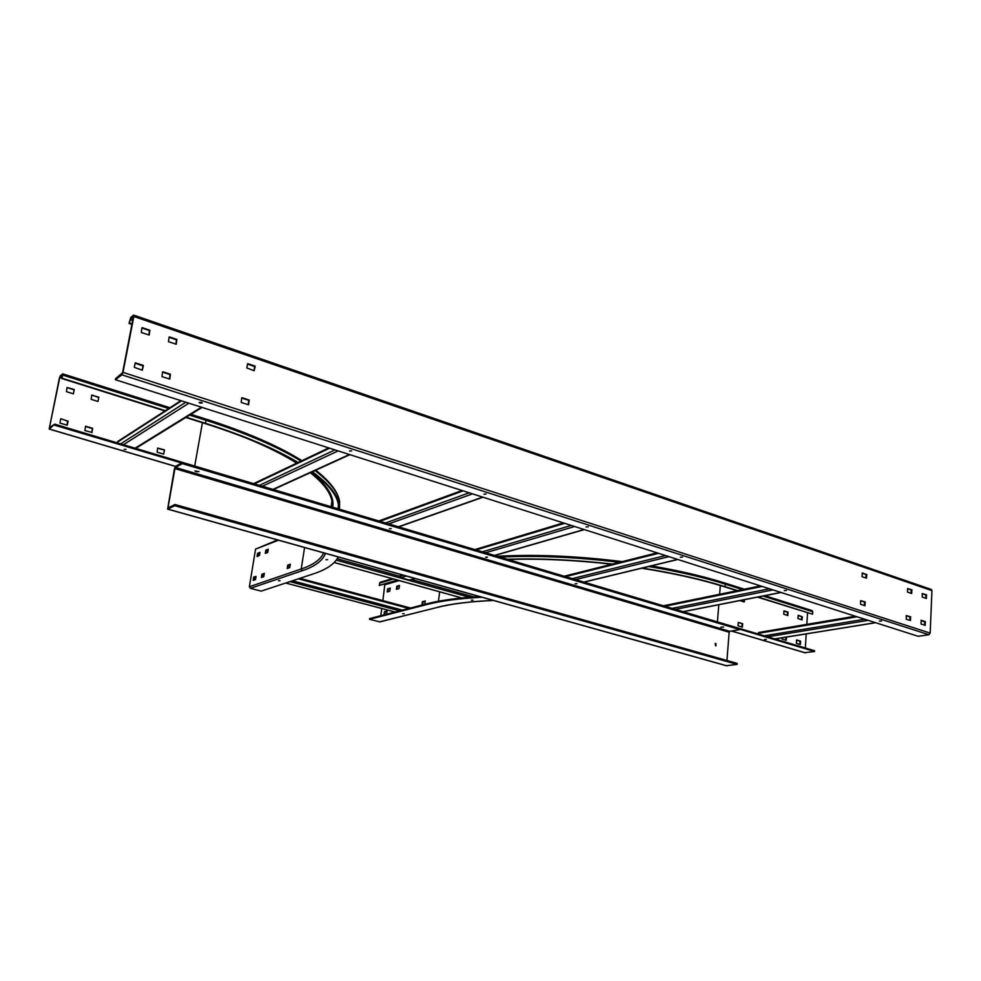<?xml version="1.0" encoding="UTF-8"?>
<svg xmlns="http://www.w3.org/2000/svg" width="981" height="981" viewBox="0 0 981 981"><rect width="100%" height="100%" fill="white"/><g stroke="black" fill="none" stroke-linecap="round" stroke-linejoin="round"><path stroke-width="1.47" d="M757.957 633.849L758.963 632.487M290.302 564.615L288.5 565.252L287.948 568.269M264.306 573.762L262.65 574.351L262.099 577.269M259.916 552.83L258.31 553.443L257.77 556.288M268.218 549.667L266.562 550.304L266.023 553.174M256.016 576.681L254.41 577.245L253.858 580.139M59.767 377.55L49.479 427.508L54.764 424.172L49.173 429.065L59.436 377.832L60.368 375.674L62.735 373.847L62.11 378.237L62.416 374.84L59.767 377.55L61.84 378.2M92.079 432.474L84.893 430.573L85.555 426.257L92.655 428.292L91.834 432.646M164.477 449.887L163.692 454.142L157.132 452.18L157.647 448.084L164.477 449.887L163.606 454.117M74.262 389.506L73.391 393.822L66.426 391.664L67.015 387.495L74.262 389.506L73.367 393.81M98.823 397.158L97.965 401.45L91.123 399.328L91.687 395.184L98.823 397.158L97.928 401.437M60 423.13L60.675 418.789L68.106 421.18L67.223 425.19L60 423.13M54.764 424.172L215.28 472.204M54.556 425.153L181.571 462.983M338.224 556.963C334.656 563.965 326.452 569.569 313.601 573.787L261.179 591.138L250.376 588.33L249.382 586.724L255.563 549.115L277.5 539.942M279.99 580.727L278.432 580.74L279.99 580.727M327.642 559.697L325.95 559.746L327.642 559.697M126.034 449.359L124.109 449.421L126.034 449.359M85.445 426.477L92.3 428.538L91.76 432.621M157.634 448.17L164.097 450.107M66.99 387.605L73.931 389.764M91.981 395.024L98.468 397.415M60.896 418.752L67.566 421.107L66.99 425.227M289.751 567.631L287.225 568.502L287.678 565.277L290.315 564.173L289.751 567.631M263.754 576.693L261.4 577.502L261.853 574.375L264.33 573.333L263.754 576.693M257.623 553.259L259.94 552.389L259.487 555.467L257.059 556.546L257.512 553.468L258.31 553.443M265.275 553.272L265.876 550.108L268.242 549.213L267.678 552.548L265.544 553.345M256.066 576.411L255.465 579.587L253.159 580.384L253.723 577.061L256.066 576.411M62.11 378.237L165.36 410.708M186.169 417.244L205.483 423.314C244.048 435.613 274.938 448.673 298.126 462.48M339.475 509.225L339.218 504.504C337.623 494.657 328.672 483.743 312.363 471.763M266.256 551.714L267.997 551.064M266.329 551.236L268.071 550.586M185.777 417.489L205.09 423.547C243.656 435.846 274.508 448.893 297.648 462.713M311.848 471.996C327.948 483.866 336.79 494.682 338.359 504.442L338.629 508.98M61.766 378.507L164.98 410.953M200.05 403.093L199.106 402.455L201.301 402.308L202.258 402.946L200.05 403.093M931.141 589.397L931.95 590.623L930.16 633.088L928.897 634.719L918.155 636.301L115.39 379.708L115.599 378.617L122.576 372.694L133.465 316.348M131.969 324.417L129.002 323.399L130.767 317.464L133.49 315.22L133.857 316.483L122.993 372.375L121.889 374.84L115.39 379.708M349.469 451.039L351.664 450.88L349.469 451.039M483.891 494.191L486.086 494.019L483.891 494.191M586.037 526.969L588.22 526.797L586.037 526.969M680.299 557.22L682.494 557.061L680.299 557.22M784.26 590.587L786.431 590.439L784.26 590.587M879.405 621.12L881.576 620.998L879.405 621.12M142.245 327.654L149.897 330.266L149.21 335.061L141.313 332.498L141.902 327.924M169.394 336.9L176.899 339.463L176.237 344.221L168.499 341.707L169.063 337.157M143.422 365.692L142.27 370.217L134.311 367.335L135.243 362.835L143.201 365.324L142.993 365.999L135.12 363.129M162.871 371.774L170.449 374.252L169.762 379.083L161.963 376.63L162.539 372.007M242.013 397.71L249.174 400.052L248.561 404.773L241.191 402.455L241.706 397.881M255.17 366.391L254.165 370.732L246.844 367.973L247.653 363.644L254.962 366.048L254.692 366.698L247.531 363.988M907.535 588.539L911.827 589.789L911.717 593.517L907.523 592.119L907.535 588.539M906.272 615.59L910.589 616.791L910.466 620.556L906.26 619.195L906.272 615.59M862.115 576.73L862.262 572.929L866.787 574.67L866.493 578.201L862.115 576.73M860.644 600.642L865.156 601.905L865.009 605.743L860.607 604.321L860.644 600.642M921.049 624.026L921.171 620.274L925.316 621.623L925.206 625.363L921.049 624.026M922.238 593.554L926.481 594.78L926.371 598.484L922.238 597.098L922.238 593.554M148.904 335.061L149.468 330.597L141.877 328.01M175.918 344.221L176.457 339.782L169.039 337.256M142.993 365.999L142.196 370.193M169.455 379.083L170.007 374.558L162.515 372.106M248.218 404.748L248.696 400.334L241.682 398.041M254.692 366.698L254.005 370.683M911.141 593.346L911.153 589.912L907.523 588.686M909.902 620.384L909.914 616.902L906.272 615.712M865.929 578.03L865.965 574.535L862.152 573.235M864.445 605.571L864.482 602.027L860.644 600.764M924.629 625.191L924.629 621.733L921.061 620.556M925.794 598.312L925.794 594.903L922.238 593.689M132.055 323.963L129.418 323.068L130.559 318.531L133.281 316.287M384.859 584.124L382.872 600.617M381.768 608.527L380.751 615.725M394.914 612.009L393.197 612.451L393.258 611.568M425.214 600.973L424.773 604.284L421.965 605.007L422.431 601.696L425.264 600.985M390.217 588.085L389.776 591.249L387.188 591.972L387.654 588.821L390.254 588.097M399.463 585.436L399.022 588.625L396.385 589.36L396.851 586.184L399.5 585.449M384.025 614.829L384.478 611.654L387.029 610.979L386.588 614.167L384 614.829M479.623 596.583C457.968 597.883 440.408 600.286 426.919 603.781L369.604 618.606L369.506 619.318L379.892 621.893L437.649 607.337L379.402 621.893M398.041 580.262L379.181 585.436L380.236 582.248L392.302 578.667M369.506 619.318L426.821 604.529C440.825 600.912 459.194 598.484 481.929 597.233M739.821 629.25L814.549 651.507L814.598 650.746L715.897 621.451M379.181 585.436L397.403 580.09M737.577 590.599L725.155 586.699C701.341 579.244 673.689 573.039 642.212 568.097M612.451 564.075C574.878 559.808 539.857 558.214 507.373 559.28M811.827 610.599L812.746 611.739L812.587 614.192L758.006 597.024M812.587 614.192L757.442 597.135M737.013 590.721L724.603 586.822C700.777 579.354 673.113 573.162 641.623 568.232M508.121 559.501C540.2 558.471 574.78 560.053 611.825 564.222M422.578 604.848L423.081 601.868L425.264 601.304M387.802 591.801L388.28 588.992L390.254 588.428M396.998 589.201L397.477 586.356L399.5 585.78M384.613 614.67L385.104 611.813L387.078 611.298M814.549 651.507L804.861 652.672M766.333 639.416L764.432 639.489L766.333 639.416M473.014 600.139L471.321 600.176L473.014 600.139M404.209 613.726L402.664 613.738L404.209 613.726M807.571 612.892L806.836 624.357M806.223 633.898L805.327 647.975M742.678 623.916L742.335 627.178L737.97 625.682L738.313 622.42L742.543 623.671L738.202 622.641M744.518 599.673L744.236 601.991L739.919 600.58M786.48 637.086L786.173 640.286L782.102 639.085L782.041 637.797M797.884 618.459L798.191 615.283L802.311 616.755L802.017 619.918L797.884 618.459M784.027 610.856L788.025 612.107L787.841 615.528L783.794 614.278L783.929 610.881M800.361 644.542L796.388 643.352L796.572 639.931L800.582 641.12L800.361 644.542M741.894 627.055L742.114 624.014M743.794 601.868L743.954 599.783M785.707 640.164L785.916 637.172M801.551 619.784L801.612 616.62L798.08 615.516M787.387 615.394L787.461 612.205L783.868 611.089M799.944 644.419L800.018 641.206L796.462 640.139M180.921 400.653L117.892 441.364L117.217 442.787M196.188 471.702L194.974 470.966L198.971 471.603L196.188 471.702M739.797 629.581L182.331 463.633L175.452 467.447L174.9 468.599L167.984 507.937L174.961 504.504L737.222 663.401L737.148 664.407L174.741 505.718L167.604 509.139L174.422 468.869L175.673 466.257L182.552 462.443L739.87 628.6L739.797 629.581L729.778 631.323L729.153 632.205L726.946 660.507M720.851 627.166L723.622 627.055L720.851 627.166M485.583 557.269L487.496 557.183L485.583 557.269M389.334 528.747L391.247 528.661L389.334 528.747M575.05 583.781L576.963 583.695L575.05 583.781M737.148 664.407L726.418 665.682M174.961 504.504L174.741 505.718M715.59 645.805L715.186 643.573M182.552 462.443L182.331 463.633M715.823 643.438L715.958 645.841L715.823 643.438M415.196 578.532L409.335 580.078L400.898 577.723L400.273 574.351M757.994 633.395L857.075 616.779M864.739 619.219L764.407 635.774M767.792 636.792L868.234 620.335M875.506 622.665L774.843 638.889M247.371 438.519C267.09 446.637 283.534 454.853 296.691 463.167M310.327 472.695C323.374 483.093 330.572 492.621 331.934 501.279L332.019 507.005M202.417 422.713L194.729 465.901M250.376 588.33L302.283 570.709C315.073 566.417 322.786 560.629 325.434 553.37M175.513 466.38L49.369 429.04M323.705 552.892C320.677 559.575 313.184 564.946 301.228 568.992L249.382 586.724M304.576 547.533L301.228 568.992L302.283 570.709M255.563 549.115L278.469 540.212M205.618 419.095L206.022 420.309C246.01 433.112 277.684 446.711 301.044 461.095M315.011 470.549C329.91 481.965 338.114 492.388 339.622 501.818L339.487 509.237M62.747 375.098L168.72 408.537M189.603 415.122L206.022 420.309L205.483 423.314M338.004 508.796L338.494 505.289M311.308 472.241C327.519 485.399 334.631 497.048 332.645 507.189M62.036 377.219L60.172 376.63M288.5 565.252L287.789 565.056M287.678 565.277L288.389 565.473M262.65 574.351L261.964 574.167M261.853 574.375L262.54 574.559M257.512 553.468L258.199 553.664M265.753 550.329L266.452 550.513M266.562 550.304L265.876 550.108M254.41 577.245L253.723 577.061M253.613 577.282L254.3 577.466M121.889 374.84L928.897 634.719M930.16 633.088L122.993 372.375M133.857 316.483L931.95 590.623M132.95 319.352L130.559 318.531M130.093 319.585L132.729 320.493M911.827 589.789L911.153 589.912M911.288 590.17L911.962 590.047M910.589 616.791L909.914 616.902M910.049 617.159L910.736 617.049M866.64 574.4L865.965 574.535M866.113 574.792L866.787 574.67M865.156 601.905L864.482 602.027M864.617 602.285L865.303 602.175M925.316 621.623L924.629 621.733M924.776 621.979L925.451 621.88M926.481 594.78L925.794 594.903M925.929 595.16L926.616 595.038M575.504 579.599L668.956 556.644M677.626 559.415L583.805 582.076M665.523 555.553L572.217 578.618M565.547 576.632L658.545 553.321M385.104 584.701L399.193 580.58M439.672 591.825L438.446 601.243M426.919 603.781L426.821 604.529M717.418 621.868L718.791 604.725M719.625 594.278L720.336 585.498M379.512 583.168L393.54 579.011M497.502 556.337C535.27 554.253 576.791 556.019 622.089 561.647M651.151 565.939C678.827 570.635 703.279 576.325 724.493 583.008L724.898 583.057C703.585 576.337 679.048 570.611 651.298 565.902M805.438 652.843L731.63 631.004M437.146 607.337C451.321 603.756 470.034 601.451 493.296 600.421M725.155 586.699L725.364 584.161L742.543 589.593M762.997 596.043L812.746 611.739M500.04 557.098C536.46 555.344 576.264 557.085 619.452 562.309M648.723 566.528C677.699 571.334 703.242 577.208 725.364 584.161L724.898 583.057L744.383 589.213M422.308 601.905L422.946 602.076M423.081 601.868L422.431 601.696M387.544 589.017L388.169 589.189M388.28 588.992L387.654 588.821M396.729 586.38L397.366 586.552M397.477 586.356L396.851 586.184M384.356 611.85L384.981 612.021M385.104 611.813L384.478 611.654M410.426 608.048L299.818 578.349M298.383 578.827L408.856 608.453M402.394 610.121L292.461 580.789M289.947 581.61L399.659 610.832M395.073 612.021L285.753 583.008M185.838 402.222L120.712 443.841M117.328 442.223L181.485 400.837M201.424 407.201L135.17 448.145M123.532 444.675L188.879 403.191M729.778 631.323L175.452 467.447M727.093 665.866L167.886 509.127M174.9 468.599L729.153 632.205M169.014 507.471L167.898 507.165M349.42 454.51L272.939 489.396M254.422 483.866L329.628 448.182M334.938 449.887L259.389 485.35M262.393 486.245L338.151 450.904M584.038 529.507L494.461 555.43M414.938 578.459L409.335 580.078M400.898 577.723L406.465 576.08M485.546 552.769L574.658 526.503M571.273 525.424L482.321 551.812M403.412 575.234L400.003 576.239M476.079 549.949L564.7 523.327M675.406 609.385L772.979 589.9M780.913 592.426L683.046 611.654M769.509 588.784L672.059 608.379M664.971 606.27L762.151 586.43M461.941 597.969L334.227 562.493M336.287 560.126L469.519 597.282M473.909 596.951L411.664 579.55M400.003 576.301L337.231 558.753M482.689 497.109L398.347 526.785M388.734 523.915L472.523 493.86M379.88 521.279L463.13 490.856M469.2 492.793L385.607 522.983M758.656 632.475L855.297 616.203M875.653 622.714L775.002 638.938M331.1 506.736L331.934 501.279L332.044 507.018M175.44 466.441L49.246 429.089M339.218 504.504L339.622 501.818C338.151 492.045 330.192 481.512 315.735 470.218M301.94 460.678C278.481 445.963 246.464 432.094 205.887 419.071L190.878 414.338M169.971 407.728L62.735 373.847M133.808 315.159L931.41 589.495M677.871 559.489L584.026 582.138M564.149 576.215L657.086 552.855M493.48 600.47C470.316 601.5 451.714 603.781 437.649 607.337M731.483 631.028L805.045 652.794M622.236 561.61C576.828 555.969 535.185 554.191 497.306 556.276M764.861 595.675L812.256 610.648M299.879 578.324L410.499 608.024M395 612.034L285.692 583.021M202.098 407.422L135.795 448.329M167.714 509.176L726.639 665.817M349.886 454.657L273.38 489.531M253.625 483.633L328.782 447.912M584.32 529.593L494.731 555.516M474.853 549.593L563.413 522.91M781.097 592.487L683.23 611.715M663.389 605.792L760.508 585.915M461.818 597.981L334.19 562.53M483.044 497.22L398.691 526.883M378.838 520.96L462.026 490.5"/></g></svg>
